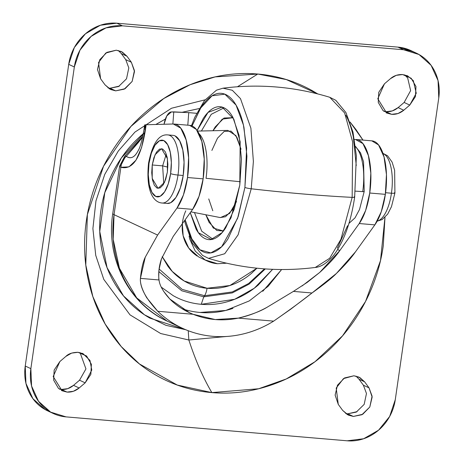 <?xml version="1.0" encoding="UTF-8"?>
<svg xmlns="http://www.w3.org/2000/svg" width="464" height="464" viewBox="0 0 464 464"><rect width="100%" height="100%" fill="white"/><g stroke="black" fill="none" stroke-linecap="round" stroke-linejoin="round"><path stroke-width="0.7" d="M166.28 154.036L162.644 165.868L167.835 167.144L162.644 165.868L166.286 154.031M162.644 165.868L152.233 164.981L155.057 154.761L161.495 148.671L167.405 158.601L167.376 172.074L165.723 179.29L163.166 184.863L160.097 187.949L156.989 188.082L154.303 185.235L152.459 179.846L151.734 172.736L152.233 164.981L153.886 157.772L156.443 152.198L159.512 149.106L162.62 148.979L165.306 151.821L167.15 157.209L167.881 164.32L167.376 172.074L164.558 182.294L158.114 188.39L152.209 178.46L152.233 164.981L162.644 165.868L163.74 183.912L162.644 165.868M166.901 203.406A34.168 13.589 -85.1 0 0 183.199 175.491L177.99 175.05A34.168 13.589 94.9 0 1 161.698 202.965A34.168 13.589 -85.1 0 0 177.99 175.05A5.696 0.76 -171.8 0 1 170.619 173.594A28.472 11.327 94.9 0 1 155.782 196.463A28.472 11.327 94.9 0 1 148.99 163.461A5.696 0.76 -171.8 0 1 148.561 163.084A5.696 0.76 -171.8 0 1 148.944 162.881M377.232 221.061A34.168 13.589 -85.1 0 0 391.442 193.21L385.578 192.711L391.442 193.21A34.168 13.589 94.9 0 1 382.023 217.993M394.481 192.635A5.696 0.76 -171.8 0 1 394.91 193.018A5.696 0.76 -171.8 0 1 391.442 193.21A5.696 0.76 8.2 0 0 394.91 193.018M149.077 162.858A5.696 0.76 8.2 0 0 148.561 163.084A5.696 0.76 8.2 0 0 148.99 163.461L148.271 174.539L149.309 184.701L151.948 192.398L155.782 196.463L160.225 196.272L164.61 191.864L168.258 183.901L170.619 173.594L171.338 162.522L170.3 152.36L167.661 144.664L163.833 140.598L159.384 140.783L155.005 145.197L151.351 153.161L148.99 163.461A28.472 11.327 94.9 0 1 163.833 140.598A28.472 11.327 94.9 0 1 170.619 173.594A5.696 0.76 8.2 0 0 177.99 175.05L183.199 175.491L180.363 187.856L175.978 197.415L170.723 202.71L167.092 203.441M382.98 153.474A34.168 13.589 94.9 0 1 391.442 193.21A34.168 13.589 -85.1 0 0 387.515 157.835M175.05 135.894L179.649 140.772L182.81 150.011L184.057 162.203L183.199 175.491A34.168 13.589 -85.1 0 0 173.53 135.418M168.328 134.978A34.168 13.589 94.9 0 1 177.99 175.05A34.168 13.589 -85.1 0 0 168.328 134.978M174.186 124.027A45.559 18.119 94.9 0 1 187.526 177.521L188.616 157.696L186.203 140.111L180.734 128.116L173.263 123.998L146.148 124.752L141.584 147.529L135.987 160.179L128.963 166.883L120.878 167.278A17.087 2.274 -171.8 0 1 119.59 166.135A17.087 2.274 -171.8 0 1 120.831 165.52L124.833 157.795A17.087 2.859 46.6 0 1 124.741 156.211A17.087 2.859 46.6 0 1 126.295 156.304L138.55 142.291L142.668 136.892L126.295 156.304A17.087 15.602 108.3 0 0 120.878 167.278L114.045 214.67L157.603 235.068L177.022 208.04L183.413 194.984L187.526 177.521L203.139 178.849A45.559 18.119 -85.1 0 0 189.805 125.361M161.281 287.141L173.188 295.655C181.865 300.562 191.226 303.444 201.26 304.297C211.3 305.15 221.247 303.914 231.113 300.579C240.978 297.25 250.009 292.076 258.204 285.064L272.629 269.323L254.26 288.243L234.645 299.292L201.26 304.297L203.766 296.838L204.531 295.719L182.132 289.368L159.094 268.998L182.132 289.368L204.531 295.719A11.391 4.53 -85.1 0 0 207.037 288.26L184.173 280.987L172.219 271.399L162.203 256.662M162.197 256.673L167.777 266.046C172.48 272.49 178.228 277.634 185.032 281.48C191.835 285.331 199.172 287.587 207.037 288.26A11.391 4.53 94.9 0 1 204.531 295.719L232.278 291.955L248.652 283.487L264.468 268.859L248.652 283.487L232.278 291.955L204.531 295.719L203.766 296.838L181.749 290.771L158.833 271.55L181.749 290.771L203.766 296.838L232.29 292.912L249.116 284.113L265.309 268.917L249.116 284.113L232.29 292.912L203.766 296.838L201.26 304.297M356.398 139.531A45.559 18.119 94.9 0 1 369.738 193.018L385.352 194.346A45.559 18.119 -85.1 0 0 372.018 140.859M302.07 285.963L319.742 272.42C328.982 263.987 335.669 256.708 339.816 250.572L359.235 223.538L339.816 250.572L337.664 249.562L339.816 250.572L319.742 272.42L307.209 282.396L293.405 291.398L312.005 292.981C301.693 301.107 288.904 310.491 273.65 321.134L238.322 318.124C248.315 315.949 257.897 312.33 267.073 307.267L293.405 291.398L312.005 292.981L336.417 273.453L355.436 251.9L374.854 224.866L381.24 211.816L385.352 194.346L386.448 174.528L384.03 156.936L378.566 144.942L371.774 140.836M173.223 236.396L192.641 209.368L177.022 208.04L192.641 209.368A45.559 18.119 -85.1 0 0 203.139 178.849L187.526 177.521A45.559 18.119 94.9 0 1 177.022 208.04L157.603 235.068L145.261 257.189L140.418 278.388L159.024 279.966C158.183 273.4 158.984 266.394 161.408 258.953L173.223 236.396L192.641 209.368L199.027 196.313L203.139 178.849L204.235 159.024L201.817 141.439L196.353 129.444L189.561 125.338M355.476 139.496L354.479 139.525L355.476 139.496L362.947 143.614L368.416 155.608L370.829 173.2L369.738 193.018A45.559 18.119 94.9 0 1 359.235 223.538L365.626 210.488L369.738 193.018L385.352 194.346A45.559 18.119 -85.1 0 1 374.854 224.866L359.235 223.538L374.854 224.866L355.436 251.9C351.091 258.181 344.752 265.367 336.417 273.453C332.027 277.988 323.889 284.502 312.005 292.981L290.795 309.14L273.65 321.134L238.322 318.124L215.226 319.557L193.094 314.279L157.766 311.274C145.626 298.3 139.844 287.338 140.418 278.388L159.024 279.966C159.616 285.493 163.224 291.833 169.83 298.996C176.024 305.364 183.779 310.462 193.094 314.279L157.766 311.274C165.259 318.53 173.704 324.295 183.106 328.576C192.508 332.85 202.408 335.431 212.814 336.319C223.213 337.206 233.612 336.348 244 333.755C254.394 331.163 264.277 326.952 273.65 321.134A108.199 98.223 -64.9 0 1 182.915 328.489A108.199 98.223 -64.9 0 1 157.766 311.274L146.74 297.766C142.088 289.733 139.983 283.272 140.418 278.388C141.352 268.975 142.97 261.911 145.261 257.189L157.603 235.068L114.045 214.67L113.187 239.372L119.434 268.279L136.723 297.905L167.075 321.071C128.395 303.671 105.705 257.856 112.758 213.562L119.584 166.17A17.087 2.274 8.2 0 0 120.878 167.278C132.808 170.259 140.998 157.702 145.447 129.613L146.148 124.752L173.263 123.998M144.675 124.92L144.159 128.505A17.087 2.274 8.2 0 0 145.447 129.613A17.087 2.274 -171.8 0 1 144.159 128.505A17.087 2.274 -171.8 0 1 144.855 127.994L145.261 125.17L144.675 124.926L146.148 124.752M136.828 152.975C133.702 157.824 130.187 158.932 126.295 156.304A17.087 2.859 -133.4 0 0 124.77 156.182L142.819 136.172M232.94 308.374C222.082 312.046 211.132 313.409 200.083 312.469L225.777 310.451L249.238 300.933L268.111 286.352L281.625 269.532L262.757 291.299M293.405 291.398L267.073 307.267C260.362 311.35 250.78 314.969 238.322 318.124C222.604 321.308 207.53 320.027 193.094 314.279L189.469 312.695L169.83 298.996L163.664 291.375M159.024 279.966C158.688 279.589 158.676 276.196 159.001 269.787L161.501 258.663M200.083 312.469A91.118 82.714 -64.9 0 1 182.143 308.74M196.632 113.303L188.732 112.63L187.81 125.187L188.732 112.63L196.632 113.303M171.378 111.94L188.732 112.63L173.768 111.87L172.875 124.01L173.768 111.87L171.378 111.94L166.773 115.959L164.024 124.253A17.087 6.798 94.9 0 1 171.378 111.94M165.654 320.392A108.199 98.223 -64.9 0 1 114.045 214.67A17.087 2.274 -171.8 0 1 112.764 213.527A17.087 2.274 8.2 0 0 114.045 214.67L120.878 167.278A17.087 15.602 -71.7 0 1 126.295 156.304C130.651 159.396 134.647 157.441 138.284 150.446C140.209 147.453 142.17 140.14 144.159 128.505M207.037 288.26C214.902 288.927 222.703 287.958 230.434 285.343C238.165 282.733 245.247 278.678 251.668 273.186L256.917 268.198L229.912 285.517L207.037 288.26M185.797 210.813A36.784 33.391 115.1 0 0 197.183 256.029M189.103 236.037L189.643 238.809L195.245 251.134L205.03 259.881L217.5 263.726A36.784 33.391 -64.9 0 1 203.673 259.069M217.5 263.726L226.583 263.198M200.999 258.094L198.54 256.841L188.755 248.095L183.152 235.77L182.352 223.689M108.025 87.905L110.067 88.224L115.687 90.857L110.699 89.529L105.009 84.813L100.607 78.787L97.469 69.542L99.83 59.618L106.894 52.351L116.278 50.193L122.264 52.038L126.962 56.237L131.358 62.263L134.502 71.508L132.141 81.438L125.077 88.705L115.687 90.857L109.701 89.013L105.009 84.813L100.607 78.787L98.554 62.466L105.798 53.029L116.278 50.193L121.272 51.521L126.962 56.237L121.336 53.604L125.75 59.647M59.351 389.134L61.387 389.447L67.013 392.086L62.019 390.752L53.18 376.536L59.862 361.549L65.871 356.404L71.647 353.098L78.016 352.304L86.559 355.987L91.385 364.263L90.857 374.349L85.167 382.841L79.153 387.979L73.376 391.291L67.013 392.086L58.464 388.403L53.644 380.126L54.166 370.04L59.862 361.549L65.871 356.404C68.428 353.759 72.477 352.391 78.016 352.304L83.004 353.632L89.964 360.4L91.768 370.04L85.167 382.841L79.541 380.202L73.532 385.346L67.756 388.658L61.387 389.447C65.824 389.748 69.873 388.385 73.532 385.346L79.153 387.979C75.499 391.019 71.45 392.382 67.013 392.086L61.387 389.447M345.686 413.488L347.722 413.807L353.348 416.44L348.354 415.112L342.664 410.396L338.262 404.37L335.124 395.125L337.485 385.195L344.549 377.934L353.933 375.776L359.925 377.621L364.617 381.82L369.019 387.846L372.157 397.091L369.796 407.021L362.732 414.282L353.348 416.44L347.362 414.596L342.664 410.396L338.262 404.37L336.209 388.049L343.459 378.612L353.933 375.776L358.927 377.104L364.617 381.82L358.991 379.187L363.405 385.23M383.948 111.377L385.984 111.696L391.61 114.33L386.616 113.001L377.783 98.78L384.459 83.798L390.468 78.654L396.244 75.342L402.613 74.553L411.156 78.23L415.982 86.507L415.46 96.593L409.764 105.084L403.755 110.229L397.979 113.535L391.61 114.33L383.067 110.647L378.241 102.37L378.763 92.29L384.459 83.798L390.468 78.654C393.803 75.731 397.845 74.362 402.613 74.553L407.607 75.881L413.296 80.591L416.254 93.241L409.764 105.084L404.138 102.451L398.129 107.596L392.353 110.902L385.984 111.696C390.427 111.998 394.47 110.629 398.129 107.596L403.755 110.229C400.096 113.262 396.047 114.631 391.61 114.33L385.984 111.696M236.588 392.509L236.153 392.579L236.588 392.509M188.854 340.008L188.227 330.716L188.854 340.008L226.565 336.475L188.854 340.008C195.46 360.284 203.128 377.818 211.857 392.602C203.128 377.818 195.46 360.284 188.854 340.008L160.683 333.535L130.019 314.865L103.779 279.374L95.741 255.374L92.899 228.578L95.955 200.866L104.748 174.394L118.262 151.061L134.943 132.089L171.489 108.251L205.013 99.841L171.489 108.251L134.943 132.089L118.262 151.061L104.748 174.394L95.955 200.866L92.899 228.578L95.741 255.374L103.779 279.374L130.019 314.865L160.683 333.535L188.854 340.008M237.464 86.756L257.764 74.031L286.363 79.582L317.753 93.919L312.823 90.99C295.806 81.357 277.449 75.707 257.764 74.031L237.464 86.756M350.047 122.009L362.999 140.14M384.969 217.378L380.486 260.658L365.551 301.443L342.56 335.826L315.004 361.723L286.224 378.978L258.657 388.757L211.857 392.602C192.171 390.926 173.82 385.277 156.803 375.649C139.78 366.015 125.384 353.139 113.616 337.021C101.854 320.902 93.606 302.76 88.885 282.605C84.164 262.45 83.329 241.814 86.374 220.69C89.413 199.566 96.112 179.568 106.453 160.695C116.8 141.822 130.007 125.506 146.079 111.754C162.151 98.003 179.864 87.858 199.213 81.322C218.561 74.785 238.078 72.355 257.764 74.031L215.122 76.902L190.136 84.715L163.751 98.548L130.86 126.504L103.547 166.222L87.371 214.542L85.788 265.014L84.889 255.415M411.185 50.721L397.926 47.113L116.8 23.2A45.559 41.36 115.1 0 0 68.713 64.351L74.333 66.984A45.559 41.36 -64.9 0 1 122.421 25.833L105.995 27.881L91.089 36.418L79.97 50.147L74.333 66.984L30.862 368.648L31.569 386.025L38.506 401.29L50.622 412.125L66.074 416.887L347.2 440.8L363.631 438.753L378.537 430.215L389.656 416.486L395.287 399.649L438.758 97.985L438.057 80.608L431.114 65.343L418.998 54.508L403.552 49.747L122.421 25.833L116.8 23.2L100.369 25.247L85.463 33.785L74.344 47.514L68.713 64.351L25.242 366.015L25.943 383.392L32.886 398.657L45.002 409.492L48.047 411.04M350.036 121.986L356.004 129.613L362.987 140.087M384.992 217.349L383.252 245.943C380.207 267.067 373.514 287.065 363.167 305.938C352.826 324.812 339.619 341.127 323.547 354.879C307.475 368.631 289.762 378.775 270.413 385.311C251.059 391.848 231.542 394.278 211.857 392.602L177.283 385.056L139.449 363.962L121.226 346.55L105.154 324.005L92.829 296.519L85.788 265.014M119.451 86.066L110.067 88.224L118.616 86.519L126.515 78.805L128.812 67.912L125.738 59.63L121.336 53.604L118.314 50.512M404.156 102.434L410.634 90.608L407.67 77.958L404.649 74.866M357.106 411.649L347.722 413.807L356.271 412.102L364.17 404.382L366.467 393.495L363.393 385.213L358.991 379.187L355.975 376.095M122.421 25.833L116.8 23.2L397.926 47.113L403.552 49.747L122.421 25.833M411.406 50.837A45.559 41.36 115.1 0 0 397.926 47.113L403.552 49.747A45.559 41.36 -64.9 0 1 417.032 53.47A45.559 41.36 -64.9 0 1 438.758 97.985L395.287 399.649A45.559 41.36 -64.9 0 1 347.2 440.8L66.074 416.887A45.559 41.36 -64.9 0 1 52.594 413.163A45.559 41.36 -64.9 0 1 30.862 368.648L25.242 366.015A45.559 41.36 115.1 0 0 46.968 410.53M30.862 368.648L25.242 366.015L68.713 64.351L74.333 66.984L30.862 368.648M185.762 329.73L149.971 318.171C138.115 311.466 128.087 302.493 119.892 291.264C111.696 280.041 105.954 267.403 102.666 253.367C99.377 239.325 98.791 224.947 100.914 210.238C103.031 195.524 107.694 181.592 114.904 168.449C122.107 155.301 131.306 143.939 142.506 134.357L143.312 133.673M155.829 124.48L165.393 119.057M199.126 108.588L182.555 112.184L199.137 108.564M165.381 119.086L155.863 124.48M145.046 132.24L121.301 158.027L104.771 192.711L99.76 231.49L107.051 267.618L123.517 295.933L144.461 314.801L165.961 325.328L185.757 329.73M409.764 105.084L403.755 110.229L398.129 107.596L404.138 102.451L409.764 105.084M358.991 379.187L364.617 381.82L369.019 387.846L363.393 385.213L369.019 387.846L372.093 396.134L369.796 407.021L361.897 414.735L353.348 416.44L347.722 413.807M79.153 387.979L85.167 382.841L79.541 380.202L73.532 385.346L79.153 387.979M79.541 380.202L85.944 368.903L80.052 352.623M121.336 53.604L126.962 56.237L131.358 62.263L125.738 59.63L131.358 62.263L134.432 70.551L132.141 81.438L124.236 89.152L115.687 90.857L110.067 88.224M355.54 146.815A40.119 15.956 94.9 0 1 362.72 191.632L355.436 191.133L362.72 191.632A2.848 0.377 8.2 0 0 364.205 191.516A2.848 0.377 -171.8 0 1 362.72 191.632A40.119 15.956 -85.1 0 0 360.18 154.413M363.991 191.325A2.848 0.377 -171.8 0 1 364.205 191.516L359.513 209.519L355.018 217.86L348.94 223.404M190.855 211.851L220.429 217.599L229.576 213.481L236.518 201.48L232.267 209.948L225.527 216.734L220.197 217.552M240.242 181.726L206.028 178.304L240.242 181.726M233.09 117.694L222.273 119.109L212.953 130.738L215.186 126.945L224.031 118.03L233.09 117.694M201.417 130.993L211.265 114.295L224.042 107.839L211.265 114.295L201.417 130.993M210.853 239.598L222.14 232.609L231.002 217.796L239.801 185.043L241.477 159.106L239.047 135.314L232.87 117.288C230.248 112.514 227.256 109.342 223.897 107.764C220.539 106.192 217.065 106.337 213.486 108.205C209.902 110.072 206.48 113.518 203.226 118.535L197.13 130.477L208.023 112.416L222.123 107.103L233.804 119.086L240.166 141.781L239.801 185.043L234.262 209.171L225.713 227.824C222.453 232.841 219.037 236.286 215.453 238.154C211.874 240.021 208.4 240.166 205.042 238.595C201.683 237.017 198.691 233.844 196.069 229.071L190.246 212.698L198.343 232.679L211.346 239.546M244.905 187.433L237.649 218.219L221.635 246.778L210.807 252.903L199.967 249.818L191.029 237.754L185.165 219.768L192.357 240.346C195.512 246.077 199.108 249.893 203.145 251.784C207.176 253.675 211.346 253.495 215.65 251.256C219.953 249.011 224.066 244.876 227.981 238.838L238.252 216.427L244.905 187.433A5.696 0.76 8.2 0 0 251.227 188.784A5.696 0.76 -171.8 0 1 244.905 187.433L246.923 156.269L244 127.681C242.208 118.97 239.737 111.749 236.582 106.012C233.427 100.282 229.831 96.466 225.794 94.575C221.757 92.684 217.587 92.864 213.283 95.103C208.98 97.347 204.873 101.483 200.958 107.52L192.061 125.941L200.564 108.135L212.042 95.81L224.831 94.169L236.048 105.073L243.426 125.042L246.616 148.062L244.905 187.433M184.62 220.533L185.298 223.59L192.398 243.206L202.501 255.368L208.516 258.378L224.738 253.733L238.131 234.784L251.227 188.784L238.131 234.784L224.738 253.733L208.516 258.378C243.455 268.998 279.044 272.026 315.271 267.461L329.672 258.274L340.953 239.244L352.159 197.368A284.739 37.897 -171.8 0 1 251.227 188.784A284.739 37.897 8.2 0 0 352.159 197.368L340.953 239.244L329.672 258.274L315.271 267.461C318.345 267.258 325.339 265.483 333.773 255.165C343.963 241.5 350.929 222.146 354.664 197.101A5.696 0.76 -171.8 0 1 352.159 197.368A5.696 0.76 8.2 0 0 354.664 197.113A5.696 0.76 -171.8 0 0 354.235 196.736M347.582 225.73L337.311 248.141M345.912 115.316C349.061 121.052 351.538 128.273 353.33 136.979L356.253 165.567M191.464 125.715L194.77 117.311L204.45 100.549L216.502 90.173L222.993 88.195L232.29 90.254L240.485 98.635L250.896 128.203L253.385 161.431L251.227 188.784L253.385 161.431L250.896 128.203L240.485 98.635L232.29 90.254L222.993 88.195C259.225 83.63 294.808 86.658 329.747 97.278L344.613 112.92L352.669 142.042L352.159 197.368L352.669 142.042L344.613 112.92L329.747 97.278L335.803 100.317L345.912 112.526L352.965 132.06L356.369 155.782L354.664 197.101M194.48 212.553L201.701 231.205L212.889 239.198L201.701 231.205L194.48 212.553M205.807 214.757L213.341 228.091L223.451 231.014L216.752 230.475L209.015 222.268L205.801 214.751M212.796 210.772L208.742 198.934M211.88 150.429L217.494 138.179L224.234 131.393L231.072 131.109L236.965 137.356L241.019 149.199M198.94 133.574A40.119 15.956 94.9 0 1 206.028 178.304A40.119 15.956 -85.1 0 0 203.18 140.314M240.984 149.008L235.909 135.616L227.847 130.407L197.536 131.08M173.113 135.366L167.91 134.925C158.978 133.922 152.528 143.312 148.561 163.096C145.65 191.296 153.613 202.501 162.116 203.017L167.318 203.458M377.168 221.183L382.133 219.582L387.684 214.095L391.483 206.642L394.916 193.007L394.632 170.3L392.109 162.116L387.562 155.765L382.939 153.346M356.294 139.519L371.908 140.847M174.081 124.021L189.695 125.35M182.213 328.164L167.075 321.071M189.469 312.695L188.448 312.22M119.584 166.17L124.77 156.182M200.61 257.914L207.101 260.954M61.416 390.473L62.019 390.752M386.019 112.717L386.616 113.001M416.434 53.18L410.808 50.547M53.192 413.453L47.566 410.82M157.922 102.486L163.751 98.548M407.607 75.881L406.969 75.586M83.004 353.632L82.366 353.336M355.488 146.392L360.545 152.882L363.561 161.826L364.205 191.51"/></g></svg>
